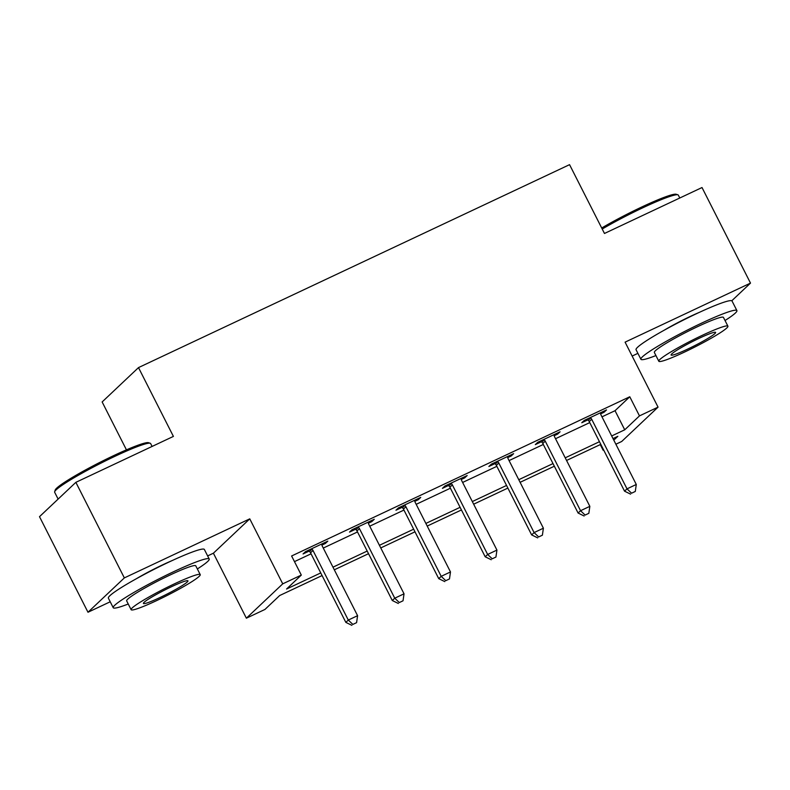 <?xml version="1.0" encoding="UTF-8"?>
<svg xmlns="http://www.w3.org/2000/svg" width="790" height="790" viewBox="0 0 790 790"><rect width="100%" height="100%" fill="white"/><g stroke="black" fill="none" stroke-linecap="round" stroke-linejoin="round"><path stroke-width="1.19" d="M172.013 560.633A33.585 3.14 153.1 0 0 163.066 564.653A33.585 3.14 153.1 0 0 136.512 578.645M699.693 312.208A33.585 3.14 153.1 0 0 690.746 316.217A33.585 3.14 153.1 0 0 664.193 330.21M322.083 575.564L279.69 595.522L264.956 609.446L246.371 618.195L282.731 583.84L301.306 575.09L286.572 589.014L320.75 572.928M207.642 555.913L213.399 553.207L246.371 618.195M213.399 553.207L249.758 518.852L124.346 577.905L75.86 482.334L39.5 516.68L87.986 612.25L110.215 601.783M126.439 449.846L102.137 401.952L138.497 367.597L569.56 164.656L604.469 233.465L702.014 187.536L750.5 283.106L625.087 342.149L658.05 407.136L621.69 441.492L615.874 444.227M632.138 356.063L637.895 353.347M603.649 449.984L603.116 450.231L603.56 449.816M600.252 444.592L603.116 450.231M124.346 577.905L87.986 612.25M731.787 300.783L750.5 283.106M601.98 416.844L615.035 410.701L629.778 396.768L291.609 555.982L301.306 575.09M294.473 561.621L311.053 553.82M323.278 548.062L357.505 531.947M369.72 526.189L403.947 510.073M416.172 504.326L450.399 488.21M462.624 482.453L496.851 466.337M509.076 460.58L543.303 444.464M555.528 438.717L589.755 422.601M600.627 413.871L604.074 412.252L606.523 409.931L584.235 420.428L581.776 422.749L587.819 419.905M554.175 435.744L557.621 434.115L560.08 431.794L537.783 442.291L535.324 444.612L541.367 441.768M507.723 457.608L511.17 455.988L513.628 453.667L491.331 464.165L488.872 466.485L494.915 463.641M461.271 479.481L464.718 477.861L467.176 475.541L444.879 486.038L442.42 488.358L448.463 485.504M414.819 501.354L418.266 499.724L420.724 497.404L398.427 507.901L395.968 510.221L402.011 507.377M368.367 523.217L371.813 521.598L374.272 519.277L351.975 529.774L349.516 532.095L355.569 529.251M321.915 545.09L325.362 543.461L327.82 541.14L305.523 551.637L303.064 553.958L309.117 551.114M249.758 518.852L282.731 583.84M629.778 396.768L639.475 415.886L658.05 407.136M75.86 482.334L173.405 436.406L138.497 367.597M613.8 440.139L617.849 436.307L613.01 438.588M600.785 444.345L566.558 460.461M554.333 466.219L520.106 482.325M507.881 488.082L473.654 504.198M461.439 509.955L427.202 526.071M414.987 531.818L380.76 547.934M368.535 553.691L334.308 569.807M611.677 435.962L624.732 429.809L639.475 415.886M332.975 567.171L367.202 551.055M379.417 545.307L413.644 529.191M425.869 523.434L460.096 507.318M472.321 501.561L506.548 485.455M518.773 479.698L553 463.582M565.225 457.825L599.452 441.709M615.035 410.701L624.732 429.809M603.59 411.313L604.074 412.252M557.138 433.177L557.621 434.115M510.695 455.05L511.17 455.988M464.244 476.913L464.718 477.861M417.791 498.786L418.266 499.724M371.34 520.659L371.813 521.598M324.887 542.523L325.362 543.461M591.7 419.273L589.251 421.593L624.544 491.173L627.003 488.852L591.7 419.273A4.306 4.088 46.6 0 0 590.713 417.979L590.278 417.584M631.575 493.207L635.288 491.449L631.575 493.207L627.003 488.852L636.286 484.477L600.993 414.898A4.306 4.088 46.6 0 1 600.538 413.348L600.479 412.775M589.251 421.593A4.306 4.088 46.6 0 0 588.254 420.3L586.97 419.135M624.544 491.173L630.588 494.135M635.288 491.449L636.286 484.477M545.248 441.146L542.799 443.466L578.092 513.036L580.551 510.715L545.248 441.146A4.306 4.088 46.6 0 0 544.261 439.842L543.826 439.447M585.123 515.07L588.836 513.322L585.123 515.07L580.551 510.715L589.844 506.341L554.54 436.771A4.306 4.088 46.6 0 1 554.086 435.221L554.027 434.648M542.799 443.466A4.306 4.088 46.6 0 0 541.802 442.163L540.528 441.008M578.092 513.036L584.136 515.998M588.836 513.322L589.844 506.341M498.806 463.019L496.347 465.34L531.64 534.909L534.099 532.588L498.806 463.019A4.306 4.088 46.6 0 0 497.809 461.716L497.374 461.321M538.671 536.943L542.384 535.195L538.671 536.943L534.099 532.588L543.392 528.214L508.089 458.644A4.306 4.088 46.6 0 1 507.634 457.084L507.585 456.511M496.347 465.34A4.306 4.088 46.6 0 0 495.35 464.036L494.076 462.871M531.64 534.909L537.684 537.871M542.384 535.195L543.392 528.214M452.354 484.882L449.895 487.203L485.188 556.782L487.647 554.462L452.354 484.882A4.306 4.088 46.6 0 0 451.357 483.579L450.922 483.184M492.219 558.807L495.932 557.059L492.219 558.807L487.647 554.462L496.94 550.087L461.637 480.508A4.306 4.088 46.6 0 1 461.182 478.957L461.133 478.385M449.895 487.203A4.306 4.088 46.6 0 0 448.898 485.899L447.624 484.744M485.188 556.782L491.232 559.735M495.932 557.059L496.94 550.087M405.902 506.755L403.443 509.076L438.736 578.645L441.195 576.325L405.902 506.755A4.306 4.088 46.6 0 0 404.905 505.452L404.47 505.057M445.767 580.68L449.48 578.932L445.767 580.68L441.195 576.325L450.488 571.95L415.194 502.381A4.306 4.088 46.6 0 1 414.73 500.83L414.681 500.248M403.443 509.076A4.306 4.088 46.6 0 0 402.446 507.773L401.172 506.607M438.736 578.645L444.79 581.608M449.48 578.932L450.488 571.95M601.704 228.004A52.525 4.908 -26.9 0 1 641.737 207.01A52.525 4.908 -26.9 0 1 676.181 194.271L677.899 194.824A53.819 5.026 153.1 0 0 642.616 207.879A53.819 5.026 153.1 0 0 602.217 229.021M679.785 198.004L678.324 195.13A53.819 5.026 153.1 0 0 677.899 194.824M725.032 320.513A53.819 5.026 153.1 0 0 736.892 310.579A53.819 5.026 153.1 0 0 701.184 323.327A53.819 5.026 153.1 0 0 640.907 359.282A53.819 5.026 153.1 0 0 655.927 355.569M736.892 310.579L732.044 301.02A53.819 5.026 153.1 0 0 696.336 313.768A53.819 5.026 153.1 0 0 636.059 349.723L640.907 359.282M658.811 361.257L654.347 352.459A38.75 3.614 -26.9 0 1 697.748 326.576A38.75 3.614 -26.9 0 1 723.452 317.402L727.916 326.191A38.75 3.614 153.1 0 0 702.201 335.365A38.75 3.614 153.1 0 0 658.811 361.257A38.75 3.614 153.1 0 0 684.515 352.073A38.75 3.614 153.1 0 0 727.916 326.191M699.061 338.337A24.974 2.33 153.1 0 0 671.095 355.016A24.974 2.33 153.1 0 0 687.665 349.101A24.974 2.33 153.1 0 0 715.631 332.422A24.974 2.33 153.1 0 0 699.061 338.337M54.658 491.736L55.221 490.017A52.525 4.908 -26.9 0 1 114.056 455.445A52.525 4.908 -26.9 0 1 148.5 442.696L150.219 443.259A53.819 5.026 153.1 0 0 114.935 456.314A53.819 5.026 153.1 0 0 54.658 491.736A53.819 5.026 153.1 0 0 54.658 492.269L58.124 499.092M152.105 446.439L150.643 443.565A53.819 5.026 153.1 0 0 150.219 443.259M197.352 568.938A53.819 5.026 153.1 0 0 209.212 559.014A53.819 5.026 153.1 0 0 173.504 571.763A53.819 5.026 153.1 0 0 113.227 607.707A53.819 5.026 153.1 0 0 128.237 604.004M209.212 559.014L204.363 549.455A53.819 5.026 153.1 0 0 168.655 562.204A53.819 5.026 153.1 0 0 108.378 598.158L113.227 607.707M131.12 609.683L126.667 600.894A38.75 3.614 -26.9 0 1 170.067 575.011A38.75 3.614 -26.9 0 1 195.772 565.837L200.235 574.626A38.75 3.614 153.1 0 0 174.521 583.8A38.75 3.614 153.1 0 0 131.12 609.683A38.75 3.614 153.1 0 0 156.835 600.509A38.75 3.614 153.1 0 0 200.235 574.626M171.381 586.773A24.974 2.33 153.1 0 0 143.415 603.451A24.974 2.33 153.1 0 0 159.985 597.536A24.974 2.33 153.1 0 0 187.951 580.857A24.974 2.33 153.1 0 0 171.381 586.773M359.45 528.619L356.991 530.939L392.284 600.519L394.743 598.198L359.45 528.619A4.306 4.088 46.6 0 0 358.453 527.325L358.018 526.93M399.315 602.553L403.028 600.795L399.315 602.553L394.743 598.198L404.036 593.823L368.742 524.244A4.306 4.088 46.6 0 1 368.288 522.694L368.229 522.121M356.991 530.939A4.306 4.088 46.6 0 0 356.004 529.646L354.72 528.48M392.284 600.519L398.338 603.481M403.028 600.795L404.036 593.823M312.998 550.492L310.539 552.812L345.842 622.382L348.291 620.061L312.998 550.492A4.306 4.088 46.6 0 0 312.001 549.188L311.566 548.793M352.863 624.416L356.586 622.668L352.863 624.416L348.291 620.061L357.584 615.687L322.29 546.117A4.306 4.088 46.6 0 1 321.836 544.567L321.777 543.994M310.539 552.812A4.306 4.088 46.6 0 0 309.552 551.509L308.268 550.354M345.842 622.382L351.886 625.344M356.586 622.668L357.584 615.687M590.713 417.979L588.254 420.3M544.261 439.842L541.802 442.163M497.809 461.716L495.35 464.036M451.357 483.579L448.898 485.899M404.905 505.452L402.446 507.773M358.453 527.325L356.004 529.646M312.001 549.188L309.552 551.509"/></g></svg>

